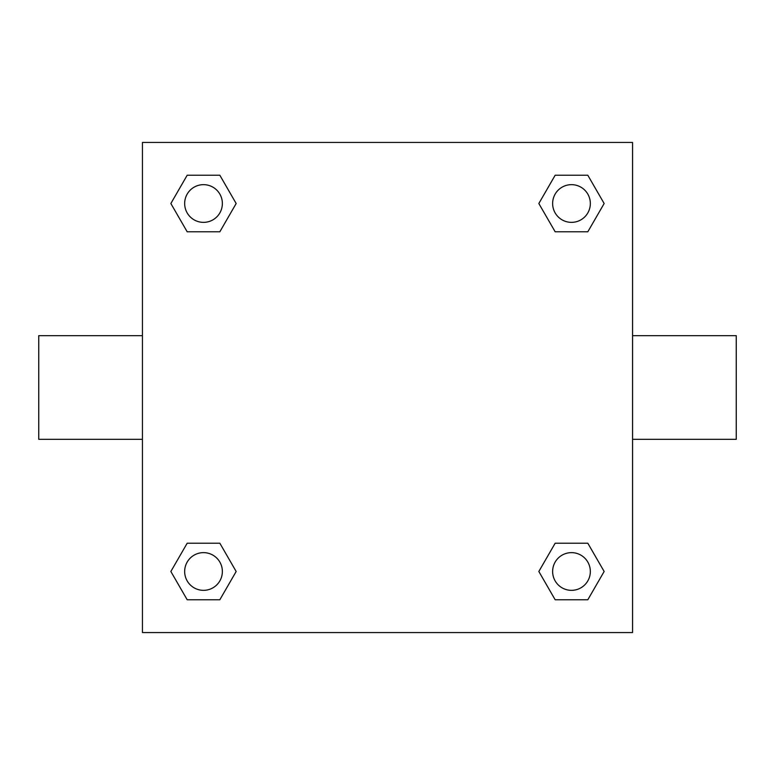 <?xml version="1.0" encoding="UTF-8"?>
<svg xmlns="http://www.w3.org/2000/svg" width="775" height="775" viewBox="0 0 775 775"><rect width="100%" height="100%" fill="white"/><g stroke="black" fill="none" stroke-linecap="round" stroke-linejoin="round"><path stroke-width="1.16" d="M219.838 231.783L187.182 231.783L170.858 203.515L187.182 175.237L219.838 175.237L236.162 203.515L219.838 231.783L187.182 231.783L210.635 231.783M210.635 543.217L219.838 543.217L236.162 571.485L219.838 599.763L187.182 599.763L170.858 571.485L187.182 543.217L219.838 543.217M564.365 231.783L555.162 231.783L538.838 203.515L555.162 175.237L587.818 175.237L604.142 203.515L587.818 231.783L555.162 231.783M555.162 543.217L587.818 543.217L604.142 571.485L587.818 599.763L555.162 599.763L538.838 571.485L555.162 543.217L587.818 543.217L564.365 543.217M632.565 439.338L736.25 439.338L736.25 335.662L632.565 335.662M142.435 335.662L38.75 335.662L38.75 439.338L142.435 439.338M142.435 142.435L632.565 142.435L632.565 632.565L142.435 632.565L142.435 142.435M587.818 599.763L555.162 599.763L587.818 599.763M590.337 571.485A18.852 18.852 0 0 0 562.059 555.162A18.852 18.852 0 0 0 562.059 587.818A18.852 18.852 0 0 0 590.337 571.485M219.838 599.763L187.182 599.763L219.838 599.763M222.367 571.485A18.852 18.852 0 0 0 194.089 555.162A18.852 18.852 0 0 0 194.089 587.818A18.852 18.852 0 0 0 222.367 571.485M555.162 175.237L587.818 175.237L555.162 175.237M590.337 203.515A18.852 18.852 0 0 0 562.059 187.182A18.852 18.852 0 0 0 562.059 219.838A18.852 18.852 0 0 0 590.337 203.515M187.182 175.237L219.838 175.237L187.182 175.237M222.367 203.515A18.852 18.852 0 0 0 194.089 187.182A18.852 18.852 0 0 0 194.089 219.838A18.852 18.852 0 0 0 222.367 203.515"/></g></svg>
